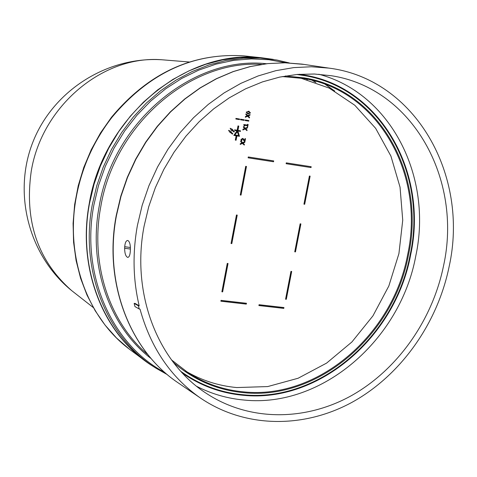 <?xml version="1.0" encoding="UTF-8"?>
<svg xmlns="http://www.w3.org/2000/svg" width="477" height="477" viewBox="0 0 477 477"><rect width="100%" height="100%" fill="white"/><g stroke="black" fill="none" stroke-linecap="round" stroke-linejoin="round"><path stroke-width="0.72" d="M166.956 60.18L161.9 59.768C103.217 54.897 41.672 106.228 31.202 171.482C24.285 221.03 37.766 260.734 71.651 290.594L75.64 293.719M153.236 366.449L143.386 359.575C100.361 327.288 77.703 264.64 89.294 203.321C103.467 116.346 186.173 48.678 261.402 57.747L273.303 59.375M312.191 80.303L315.41 82.223M312.53 80.386L315.875 82.39M156.307 368.387L153.35 366.521C104.427 336.47 76.922 269.445 89.509 203.417L93.987 184.456L100.408 166.002L108.69 148.311L118.707 131.634L130.316 116.209L143.35 102.245L157.613 89.932L172.895 79.42L188.981 70.852L205.647 64.317L222.652 59.887L239.77 57.592L256.769 57.437L276.875 60.03L260.156 58.063L243.103 58.218L225.925 60.525L208.866 64.979L192.142 71.538L176.001 80.148L160.666 90.702L146.35 103.074L133.268 117.098L121.617 132.588L111.558 149.331L103.247 167.099L96.795 185.631L92.299 204.669C79.647 270.966 107.23 338.247 156.307 368.387L167.397 374.683M137.418 225.394L142.17 205.331L148.913 185.774L157.559 166.98L167.976 149.218L180.032 132.719L193.543 117.706L208.324 104.368L224.172 92.872L240.861 83.362L258.158 75.938L275.843 70.674L293.671 67.615L311.421 66.762L328.868 68.11C415.467 78.973 469.457 175.321 449.143 266.554C437.463 323.65 400.632 375.59 351.907 402.373C303.157 428.871 244.462 428.227 199.994 397.723C170.635 377.063 150.649 347.542 140.029 309.156L139.224 308.989L138.425 305.805L139.189 305.817C133.017 279.886 132.427 253.078 137.418 225.394M196.774 386.388C211.782 394.032 227.63 398.593 244.319 400.066C322.07 408.008 400.418 339.833 415.777 256.042C432.872 177.086 391.045 93.283 318.815 74.251M443.544 265.814C432.454 320.115 397.699 369.586 351.603 395.546C305.477 421.227 249.811 421.579 207 393.805C158.024 362.693 130.954 294.088 144.072 226.271L148.723 206.732L155.341 187.694L163.826 169.424L174.063 152.181L185.905 136.195L199.171 121.689L213.684 108.857L229.222 97.863L245.572 88.835L262.499 81.883L279.766 77.077L297.153 74.454L314.426 74.013L331.36 75.742C412.659 88.09 462.684 179.352 443.544 265.814M185.505 371.017C201.431 380.366 218.514 385.881 236.747 387.557L267.71 386.573L298.119 378.243L326.596 363.11L351.895 341.985L372.936 315.875L388.838 285.985L398.921 253.621L402.731 220.201L400.048 187.193L390.913 156.08L375.637 128.313L354.787 105.25L329.237 88.12L300.111 77.906M139.224 308.989L134.949 306.574L134.156 303.408L135.051 303.402L139.189 305.817M188.82 390.114L193.579 393.352M124.706 246.716C125.093 242.513 126.143 240.438 127.836 240.486C129.643 241.559 130.489 244.588 130.388 249.572L130.316 251.123C130.054 255.147 129.184 257.24 127.699 257.401C125.725 256.507 124.706 253.454 124.628 248.255L124.706 246.716L130.4 247.509M193.93 393.591L194.538 394.008M189.297 390.365L193.924 393.62M188.683 390.019L189.291 390.395M124.628 248.255L130.412 249.054M134.156 303.408L138.425 305.805M228.036 263.507L227.267 263.411L221.877 291.781L222.646 291.87L228.036 263.507M246.478 166.437L245.709 166.318L240.265 194.98L241.034 195.093L246.478 166.437M273.542 161.763L273.709 160.91L248.273 156.963L248.112 157.821L273.542 161.763L273.428 160.868M300.892 223.916L300.146 223.814L294.732 251.814L295.472 251.91L300.892 223.916M231.047 243.503L231.816 243.604L237.23 215.097L236.461 214.99L231.047 243.503M246.466 303.271L221.036 300.361L220.875 301.208L246.305 304.111L246.466 303.271M283.952 307.558L259.053 304.708L258.886 305.548L283.791 308.386L283.952 307.558M286.289 162.86L286.128 163.712L311.022 167.57L311.189 166.723L286.289 162.86M310.128 176.144L309.388 176.031L303.944 204.168L304.69 204.275L310.128 176.144M291.691 271.455L290.952 271.359L285.568 299.216L286.307 299.3L291.691 271.455M243.455 139.994L244.451 141.264L242.501 138.992L243.717 140.065M242.638 138.408L241.016 139.445L241.04 140.59L241.279 139.517L242.584 138.396L243.318 138.747L244.653 140.733L245.053 138.61L244.445 140.363M247.211 125.672L247.336 126.506L247.485 125.719L244.898 125.296L244.749 126.083L244.391 126.023L243.777 124.974M243.842 124.515L244.021 125.04L243.842 124.515L247.324 125.087L247.468 124.318L248.129 124.455L247.73 126.572L247.336 126.506M247.623 116.322L249.429 117.962L247.76 116.257L245.309 117.205L245.434 116.543L247.14 115.762L245.828 114.456L245.947 113.836L247.861 115.577L250.073 114.546L247.73 115.446M228.543 130.34L230.206 132.684L228.543 130.34M230.397 132.433L232.442 134.15L230.469 132.338L230.206 132.684M236.127 135.784L235.31 140.089L236.091 140.244L236.914 135.909L239.484 136.321L237.88 131.002L240.414 131.413L240.527 130.835L237.951 130.418L238.774 126.077L237.993 125.916L237.17 130.257L234.595 129.839L234.75 130.495L234.595 129.839M240.527 130.835L237.957 130.388M237.003 130.859L233.819 135.414L237.284 130.907L234.75 130.495M240.861 119.25L244.218 119.805L240.599 119.178L240.491 119.763L240.599 119.178M245.506 120.019L248.851 120.574L245.238 119.948L245.13 120.526L245.238 119.948M236.21 118.481L239.573 119.035L235.942 118.409L235.835 118.994L235.942 118.409M231.989 130.364L234.034 132.075L232.06 130.269L231.536 130.537L230.141 128.271L232.681 129.464L232.418 129.81L234.386 131.616L234.034 132.075M249.006 111.236L246.186 112.167L247.629 113.83M245.148 129.028L246.955 130.656L245.279 128.963L242.835 129.917L242.96 129.255L244.665 128.468L243.353 127.168L243.473 126.548L245.387 128.283L247.599 127.252L245.25 128.152M242.489 143.47L244.284 145.091L242.614 143.404L240.169 144.358L240.295 143.702L242 142.909L240.688 141.615L240.807 140.995L242.715 142.73L244.934 141.687L242.578 142.593M222.646 291.87L227.762 263.471M221.894 291.685L222.389 291.745M241.034 195.093L246.204 166.395M240.271 194.926L240.772 194.998M248.118 157.786L273.273 161.685M295.472 251.91L300.599 223.88M294.744 251.737L295.197 251.796M231.816 243.604L236.956 215.061M231.059 243.431L231.56 243.497M246.305 304.111L246.186 303.235M220.893 301.112L246.043 303.986M283.791 308.386L283.666 307.522M258.91 305.453L283.523 308.261M286.134 163.677L311.022 167.57M310.742 167.487L310.897 166.682M304.69 204.275L309.841 176.096M303.956 204.114L304.409 204.18M286.307 299.3L291.405 271.419M285.586 299.127L286.039 299.18M245.5 138.682L244.993 141.347L244.451 141.264M242.501 138.992L241.72 139.636L241.851 140.751L241.302 140.667M244.391 126.023L244.021 125.04M244.111 124.586L247.324 125.087M247.587 125.159L247.468 124.318M247.736 124.39L248.129 124.455M250.073 114.546L249.948 115.207L248.213 116.006L249.549 117.336L249.429 117.962M245.577 117.276L245.434 116.543M245.703 116.615L247.14 115.762M247.408 115.833L245.828 114.456M246.096 114.522L246.215 113.902M228.805 130.418L231.089 131.533L230.826 131.879L232.794 133.685L232.442 134.15M238.774 126.077L238.256 125.994L237.433 130.334L234.857 129.917M235.578 140.166L236.395 135.826L233.819 135.414M244.218 119.805L244.111 120.383L240.754 119.828M248.851 120.574L248.744 121.152L245.399 120.598M239.573 119.035L239.46 119.614L236.097 119.059M231.798 130.615L230.397 128.343M250.473 112.906L248.201 113.955L246.448 112.232L248.72 111.183L250.473 112.906M247.599 127.252L247.474 127.908L245.733 128.712L247.068 130.036L246.955 130.656M243.097 129.988L242.96 129.255M243.222 129.327L244.665 128.468M244.934 128.54L243.353 127.168M243.622 127.24L243.735 126.62M244.934 141.687L244.808 142.349L243.067 143.154L244.403 144.471L244.284 145.091M240.432 144.436L240.295 143.702M240.557 143.78L242 142.909M242.268 142.987L240.688 141.615M240.951 141.693L241.07 141.073M238.703 135.599L234.827 134.979L237.474 131.533L238.703 135.599L237.302 131.759M249.501 113.413L250.043 112.834L249.757 112.125L247.402 111.731L246.877 112.304L247.164 113.019L249.501 113.413L249.775 112.763L248.994 111.851M234.845 134.949L238.434 135.528M247.617 113.216L249.238 113.347M132.505 351.495L129.189 349.033C87.202 317.521 65.069 256.608 76.278 197.084C81.811 167.51 93.719 140.918 111.994 117.294C148.973 73.1 192.911 52.619 243.819 55.863L247.921 56.298M164.845 372.483C111.743 344.579 80.518 274.537 93.85 205.122L98.53 185.475L105.298 166.384L114.045 148.138L124.64 131.002L136.923 115.249L150.69 101.094L165.728 88.758L181.803 78.395L198.67 70.149L216.075 64.115L233.754 60.352L251.457 58.898L268.927 59.732L285.926 62.815M151.167 358.615C109.603 326.888 87.893 265.945 99.192 206.326C113.049 121.665 193.173 55.523 266.47 63.727M334.723 91.047L325.392 84.429M261.497 64.389C189.971 59.798 114.253 124.926 100.754 206.779C89.968 263.882 109.424 322.392 147.965 354.757M179.179 383.544L177.533 382.423C129.714 350.213 103.652 282.45 116.43 215.693L121.003 196.333L127.502 177.468L135.844 159.348L145.914 142.218L157.565 126.316L170.647 111.845L184.963 98.989L200.316 87.917L216.498 78.753L233.283 71.604L250.449 66.541L267.77 63.602L285.019 62.803L303.956 64.407M180.813 371.356C199.714 384.885 220.547 392.69 243.324 394.765C318.91 402.618 395.23 336.357 410.142 254.825C427.911 173.765 380.873 88.215 304.636 75.628L296.891 74.478M182.512 373.199C201.002 385.935 221.262 393.298 243.3 395.302C319.131 403.166 395.677 336.69 410.643 254.909C428.465 173.598 381.296 87.774 304.815 75.133L299.389 74.275M285.467 75.974L304.398 77.912C379.597 90.272 426.062 174.648 408.533 254.652C393.823 335.122 318.475 400.495 243.92 392.702C217.542 390.234 194.05 380.169 173.437 362.502M303.515 78.455L282.235 76.57L303.992 78.538C378.845 90.821 425.132 174.815 407.686 254.474C393.048 334.592 318.01 399.672 243.789 391.891C223.898 390.073 205.426 383.752 188.379 372.925L171.47 359.885M306.347 78.985L307.295 79.665M261.402 57.747L243.819 55.863C192.505 52.637 148.383 73.112 111.463 117.282L100.54 132.886L91.268 149.659L83.797 167.355L78.228 185.726L74.645 204.502L73.088 223.415L73.577 242.191L76.093 260.561L80.595 278.276L86.993 295.084L95.197 310.76L105.065 325.099L116.454 337.907L129.189 349.033L143.386 359.575M334.305 90.815L325.183 84.351M188.999 390.234L177.533 382.423C129.523 350.076 103.461 282.223 116.221 215.544L120.782 196.208L127.276 177.366L135.605 159.27L145.67 142.158L157.321 126.274L170.402 111.815L184.724 98.972L200.084 87.905L216.284 78.747L233.092 71.598L250.294 66.53L267.657 63.596L284.966 62.797L301.995 64.115L328.868 68.11M171.464 359.873L188.379 372.925M93.325 307.564L71.651 290.594C28.924 255.869 12.581 193.799 32.794 142.337C52.858 90.821 106.955 56.31 161.906 59.768L189.333 62.004M289.289 62.928L276.875 60.03M191.903 392.213L199.994 397.723M188.999 390.269L191.885 392.237"/></g></svg>
